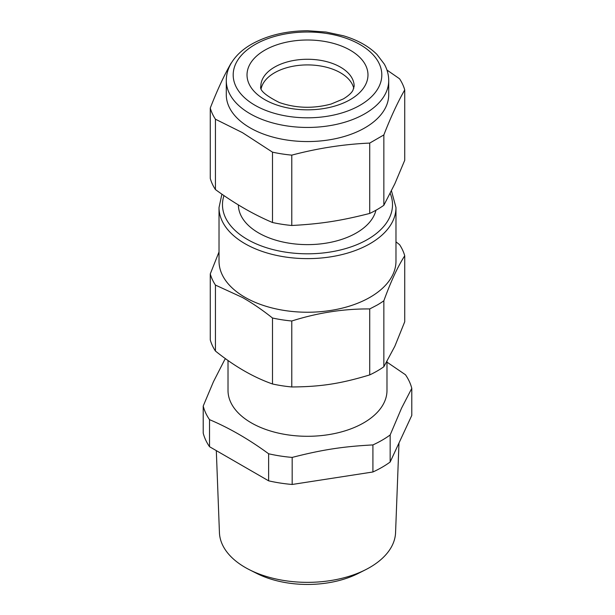 <?xml version="1.0" encoding="UTF-8"?>
<svg xmlns="http://www.w3.org/2000/svg" width="615" height="615" viewBox="0 0 615 615"><rect width="100%" height="100%" fill="white"/><g stroke="black" fill="none" stroke-linecap="round" stroke-linejoin="round"><path stroke-width="0.92" d="M274.513 72.801A46.655 26.937 180 0 1 322.575 66.358A46.655 26.937 180 0 1 353.779 88.422A46.655 26.937 0 0 0 340.487 72.801A46.655 26.937 0 0 0 292.425 66.358A46.655 26.937 0 0 0 261.221 88.422A46.655 26.937 180 0 1 274.513 72.801M386.989 362.143L405.477 374.758A105.411 60.854 180 0 1 411.789 388.349L401.564 408.129L390.156 434.966A105.411 60.854 180 0 1 382.038 440.232A105.411 60.854 180 0 1 372.913 444.922C343.016 446.49 322.083 449.734 292.171 457.414A105.411 60.854 180 0 1 268.624 453.77C248.929 439.341 229.226 427.963 209.523 419.645A105.411 60.854 180 0 1 203.211 406.046L203.211 433.106A105.411 60.854 0 0 0 209.523 446.705L209.523 419.645M386.989 361.582L386.989 390.394A79.489 45.894 180 0 1 384.744 401.226A79.489 45.894 180 0 1 363.703 422.851A79.489 45.894 180 0 1 277.081 432.799A79.489 45.894 180 0 1 228.011 390.394L228.011 360.459M225.705 358.814A105.411 60.854 180 0 0 224.844 359.437L213.436 381.754L203.211 406.046M372.913 444.922L372.913 471.982L292.171 484.466A105.411 60.854 0 0 1 268.624 480.83L268.624 453.77M292.171 484.466L292.171 457.414M372.913 471.982A105.411 60.854 0 0 0 382.038 467.292A105.411 60.854 0 0 0 390.156 462.026L390.156 434.966M411.789 388.349L411.789 415.409L390.156 462.026M268.624 480.83L209.523 446.705M216.311 450.618L219.432 532.613A88.091 50.861 0 0 0 249.482 569.759A88.091 50.861 0 0 0 282.7 580.291A88.091 50.861 0 0 0 299.251 582.128A88.091 50.861 0 0 0 365.518 569.759A88.091 50.861 0 0 0 395.568 532.613L398.981 443.008M249.482 569.759L256.747 573.434A77.059 44.495 -0 0 0 285.806 582.643A77.059 44.495 0 0 0 300.289 584.25A77.059 44.495 0 0 0 358.253 573.434L365.518 569.759M219.025 251.942L210.268 273.929L210.268 339.895A98.492 56.864 0 0 0 215.435 351.042C234.453 366.317 253.472 377.295 272.491 383.975A98.492 56.864 0 0 0 291.787 386.966C320.884 386.758 340.625 383.706 369.723 374.904A98.492 56.864 0 0 0 377.149 371.037A98.492 56.864 0 0 0 383.852 366.748L394.845 346.253L404.732 321.753L404.732 255.786A98.492 56.864 180 0 0 399.566 244.647L395.975 241.849M383.852 366.748L383.852 300.781C390.809 281.562 397.774 266.564 404.732 255.786M291.787 386.966L291.787 320.999C317.763 312.751 343.739 308.73 369.723 308.938L369.723 374.904M291.787 320.999A98.492 56.864 180 0 1 272.491 318.009L272.491 383.975M215.435 351.042L215.435 285.076A98.492 56.864 180 0 1 210.268 273.929M215.435 285.076L242.464 297.491C252.442 303.172 262.451 310.006 272.491 318.009M383.852 300.781A98.492 56.864 180 0 1 377.149 305.071L369.723 308.938M395.975 207.539L395.975 261.16A88.475 51.083 180 0 1 370.061 297.276A88.475 51.083 180 0 1 243.479 296.415A88.475 51.083 180 0 1 219.025 261.16L219.025 207.539A88.475 51.083 0 0 0 272.991 254.579A88.475 51.083 0 0 0 369.054 244.232A88.475 51.083 0 0 0 370.061 243.663A88.475 51.083 0 0 0 395.975 207.539L391.471 190.865M238.382 204.895A69.118 39.906 0 0 0 281.186 241.618A69.118 39.906 0 0 0 356.377 232.939A69.118 39.906 0 0 0 375.957 210.238M231.409 62.891A98.492 56.864 180 0 0 231.148 63.076C224.191 75.191 217.226 90.19 210.268 108.063L210.268 178.427A98.492 56.864 0 0 0 215.435 189.566C234.453 203.457 253.465 214.443 272.491 222.507A98.492 56.864 0 0 0 291.787 225.49C320.876 223.906 340.625 220.854 369.723 213.436A98.492 56.864 0 0 0 377.149 209.561A98.492 56.864 0 0 0 383.852 205.279L394.845 183.754L404.732 160.284L404.732 89.928A98.492 56.864 180 0 0 399.566 78.782L386.943 70.025M383.852 205.279L383.852 134.923C390.809 117.058 397.774 102.067 404.732 89.928M291.787 225.49L291.787 155.134C317.755 148.246 343.731 144.233 369.723 143.08L369.723 213.436M291.787 155.134A98.492 56.864 180 0 1 272.491 152.151L272.491 222.507M215.435 189.566L215.435 119.21A98.492 56.864 180 0 1 210.268 108.063M215.435 119.21L242.464 132.656L272.491 152.151M383.852 134.923L369.723 143.08M388.718 80.557L388.718 94.672A81.218 46.886 180 0 1 364.926 127.828A81.218 46.886 180 0 1 248.729 127.036A81.218 46.886 180 0 1 226.282 94.672L226.282 80.557A81.218 46.886 0 0 0 346.622 121.655A81.218 46.886 0 0 0 364.926 113.713A81.218 46.886 0 0 0 388.718 80.557C388.688 74.822 387.212 69.334 384.29 64.083L376.934 54.428C368.6 46.171 357.446 39.96 343.478 35.793L326.096 32.041L307.808 30.75C286.183 30.85 267.417 35.347 251.504 44.242C242.11 49.646 235.176 56.257 230.71 64.091C227.788 69.334 226.312 74.83 226.282 80.557M223.975 195.57A85.016 49.085 0 0 0 267.156 247.93A85.016 49.085 0 0 0 366.648 239.981A85.016 49.085 0 0 0 367.616 239.427A85.016 49.085 0 0 0 390.218 193.387M343.293 112.507A74.307 42.896 0 0 0 360.044 105.25A74.307 42.896 0 0 0 360.044 44.58A74.307 42.896 0 0 0 254.956 44.58A74.307 42.896 0 0 0 248.083 100.676A74.307 42.896 0 0 0 343.293 112.507M334.952 106.026A60.478 34.917 0 0 0 350.266 99.607A60.478 34.917 0 0 0 350.266 50.23A60.478 34.917 0 0 0 264.734 50.23A60.478 34.917 0 0 0 258.569 95.44A60.478 34.917 0 0 0 334.952 106.026M274.513 67.158A46.655 26.937 0 0 0 260.845 86.208C259.261 90.044 265.403 95.471 279.272 102.49C295.907 108.294 313.166 108.809 331.055 104.058L343.355 98.923C348.421 95.809 351.619 92.911 352.956 90.244L354.155 86.208A46.655 26.937 0 0 0 325.358 61.316A46.655 26.937 0 0 0 274.513 67.158M221.9 194.148L219.025 207.539"/></g></svg>
